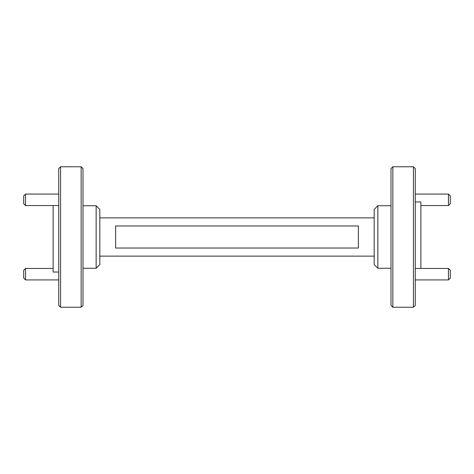 <?xml version="1.0" encoding="UTF-8"?>
<svg xmlns="http://www.w3.org/2000/svg" width="474" height="474" viewBox="0 0 474 474"><rect width="100%" height="100%" fill="white"/><g stroke="black" fill="none" stroke-linecap="round" stroke-linejoin="round"><path stroke-width="0.71" d="M377.849 268.26L374.176 264.581L374.176 209.419L377.849 205.74L377.849 268.26L391.003 268.26M377.849 205.74L391.003 205.74M392.839 307.241L391.003 305.404L391.003 168.596L392.839 166.759L392.839 307.241L413.435 307.241L413.435 166.759L392.839 166.759M413.435 166.759L415.277 168.596L415.277 305.404L413.435 307.241M448.463 194.079L450.3 195.916L450.3 203.713L448.463 205.55L448.463 194.079L415.277 194.079M448.463 205.55L420.876 205.55M448.463 268.45L450.3 270.287L450.3 278.084L448.463 279.921L448.463 268.45L415.277 268.45M448.463 279.921L415.277 279.921M415.277 201.971L420.876 201.971L420.876 268.45M96.151 205.74L99.824 209.419L99.824 264.581L96.151 268.26L96.151 205.74L82.997 205.74M81.161 166.759L82.997 168.596L82.997 305.404L81.161 307.241L81.161 166.759L60.565 166.759L60.565 307.241L58.723 305.404L58.723 168.596L60.565 166.759M25.537 205.55L23.7 203.713L23.7 195.916L25.537 194.079L25.537 205.55L58.723 205.55M25.537 279.921L23.7 278.084L23.7 270.287L25.537 268.45L25.537 279.921L58.723 279.921M25.537 268.45L53.124 268.45M25.537 194.079L58.723 194.079M96.151 268.26L82.997 268.26M53.124 205.55L53.124 272.029L58.723 272.029M81.161 307.241L60.565 307.241M99.824 217.874L374.176 217.874M99.824 256.126L374.176 256.126M115.638 248.032L115.638 225.968L358.362 225.968L358.362 248.032L115.638 248.032"/></g></svg>
